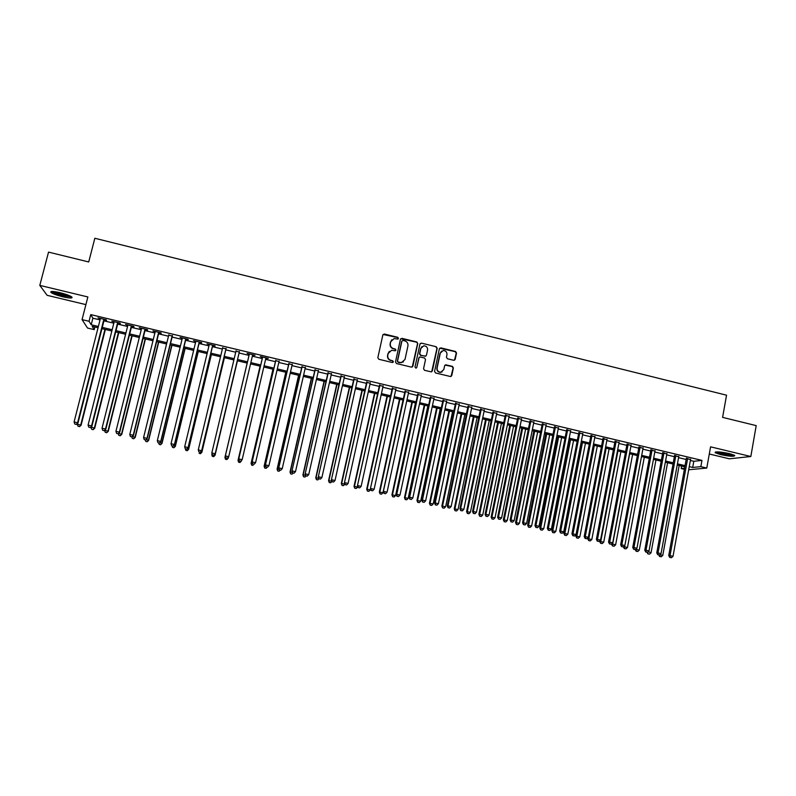 <?xml version="1.0" encoding="UTF-8"?>
<svg xmlns="http://www.w3.org/2000/svg" width="796" height="796" viewBox="0 0 796 796"><rect width="100%" height="100%" fill="white"/><g stroke="black" fill="none" stroke-linecap="round" stroke-linejoin="round"><path stroke-width="1.19" d="M398.478 338.409L397.791 337.315L384.388 334.031L382.846 334.977L377.841 357.693L378.826 359.265L392.279 362.508L393.363 361.842L392.667 360.747L390.935 360.319C388.528 359.484 387.473 357.812 387.771 355.305L388.189 353.404L391.652 350.26L395.164 350.797L395.92 350.111L395.234 349.016L393.493 348.588C391.105 347.752 390.05 346.081 390.339 343.574L390.756 341.683L394.129 338.569L397.741 339.096L398.478 338.409M398.1 338.957L397.572 337.524L383.075 334.479M392.945 362.419L392.458 360.926L390.935 360.319M395.522 350.668L395.015 349.205L393.493 348.588M729.385 453.581C720.131 451.7 715.395 451.412 715.166 452.705L720.579 454.615C729.743 456.486 734.469 456.775 734.768 455.491L729.385 453.581M60.058 292.699C52.864 291.117 49.869 291.057 51.053 292.52C53.123 293.923 57.043 295.346 62.814 296.799C69.958 298.361 72.953 298.42 71.799 296.968C69.769 295.585 65.859 294.162 60.058 292.699M453.69 360.29L455.193 359.344L456.526 353.036L455.551 351.484L440.885 347.882L439.372 348.827L434.566 371.414L435.541 372.966L450.635 376.558L451.77 375.573L453.382 367.921L452.407 366.369L445.72 364.807L444.616 365.792L443.81 369.583L440.805 372.22C438.208 372.011 436.984 370.588 437.133 367.971L440.297 353.106L443.173 350.499C445.83 350.648 447.083 352.061 446.954 354.737L446.437 357.205L447.412 358.757L453.69 360.29M690.371 460.476L693.804 461.292L701.972 460.396L700.848 466.655L706.778 468.068L688.689 469.759M94.903 326.987L94.227 329.634L87.54 328.051L82.058 319.624L87.868 296.958L39.8 285.386L48.536 252.113L88.724 261.964L94.833 238.263L726.549 395.184L722.599 417.373L756.2 425.621L750.827 456.516L710.579 446.835L706.778 468.068M82.058 319.624L89.052 321.285L91.202 324.758L98.386 326.469M701.972 460.396L90.754 314.609L89.052 321.285M417.771 343.534L416.786 341.972L401.97 338.34L400.438 339.285L395.493 361.961L396.488 363.533L411.353 367.125L412.885 366.17L417.771 343.534L416.547 342.171L400.706 338.738M421.482 343.126L436.218 346.738L437.193 348.3L432.377 370.876L431.253 371.871L424.537 370.309L423.552 368.747L425.522 359.563L424.537 358.001L419.91 356.956L418.815 357.931L416.756 367.503L415.97 368.19L414.995 367.075L419.96 344.071L421.482 343.126L436.218 346.738M709.296 454.009L729.365 458.814L750.827 456.516M39.8 285.386L47.133 295.326L85.908 304.619M104.196 319.833L106.594 320.41L106.286 319.823L98.007 317.843L100.306 318.907M117.917 323.106L120.315 323.673L120.047 323.096L111.798 321.136L114.087 322.191M131.599 326.36L133.987 326.927L133.758 326.37L125.539 324.41L127.818 325.465M145.23 329.614L147.608 330.181L147.419 329.624L139.23 327.673L141.499 328.718M158.812 332.847L161.18 333.415L161.041 332.867L152.872 330.927L155.14 331.972M172.344 336.071L168.722 335.206M185.826 339.285L188.184 339.842L188.125 339.325L180.015 337.395L182.264 338.429M199.269 342.489L201.617 343.046L201.597 342.539L193.518 340.608L195.756 341.653M212.661 345.673L215 346.23L215.019 345.733L206.97 343.812L209.209 344.857M226.014 348.857L222.611 348.041M239.317 352.021L235.964 351.225M252.581 355.185L255.019 355.265L247.049 353.364L249.257 354.399M265.834 358.349L268.262 358.419L260.322 356.528L262.481 357.543M279.038 361.493L275.655 360.688M292.192 364.628L288.789 363.812M305.306 367.752L301.873 366.926M318.38 370.866L314.908 370.04M331.395 373.961L327.902 373.135M344.379 377.055L340.857 376.219M357.314 380.14L353.762 379.294M370.2 383.214L366.628 382.359M383.045 386.269L379.443 385.413M395.851 389.324L392.219 388.458M408.607 392.358L404.955 391.493M421.323 395.393L417.641 394.517M433.989 398.408L430.288 397.522M446.626 401.413L442.894 400.527M459.212 404.418L455.451 403.522M471.749 407.403L467.968 406.507M484.257 410.388L480.446 409.482M496.714 413.353L492.883 412.437M509.132 416.308L505.281 415.393M521.509 419.263L517.629 418.338M533.847 422.198L529.947 421.273M546.136 425.124L542.215 424.188M558.394 428.049L554.444 427.104M570.603 430.954L566.633 430.009M582.781 433.86L578.782 432.905M594.91 436.745L590.891 435.79M607 439.631L602.96 438.666M619.059 442.496L614.99 441.531M631.069 445.362L626.979 444.387M643.039 448.218L638.929 447.233M654.969 451.053L650.839 450.068M666.869 453.889L662.71 452.904M678.719 456.715L674.54 455.72M90.754 314.609L92.873 318.201L100.047 319.912M103.938 320.838L113.828 323.196M117.669 324.101L127.569 326.46M131.35 327.365L141.25 329.723M144.981 330.609L154.892 332.967M158.563 333.842L168.483 336.21M172.095 337.066L182.025 339.434M185.587 340.28L195.518 342.648M199.03 343.484L208.97 345.842M212.423 346.668L222.373 349.036M225.775 349.852L235.725 352.22M239.079 353.016L249.029 355.384M252.352 356.18L262.252 358.538M265.605 359.334L275.426 361.673M278.809 362.478L288.56 364.797M291.973 365.613L301.644 367.911M305.087 368.737L314.689 371.016M318.151 371.841L327.683 374.11M331.176 374.946L340.638 377.195M344.161 378.04L353.543 380.269M357.096 381.115L366.409 383.334M369.981 384.189L379.234 386.388M382.836 387.244L392.01 389.433M395.632 390.299L404.746 392.468M408.398 393.333L417.432 395.483M421.114 396.358L430.079 398.498M433.79 399.383L442.685 401.502M446.417 402.388L455.252 404.487M459.003 405.383L467.769 407.472M471.55 408.368L480.247 410.447M484.058 411.353L492.684 413.403M496.515 414.318L505.082 416.358M508.942 417.273L517.44 419.303M521.32 420.218L529.748 422.228M533.658 423.164L542.026 425.154M545.947 426.089L554.255 428.069M558.205 429.004L566.444 430.964M570.424 431.91L578.592 433.86M582.592 434.815L590.702 436.745M594.731 437.7L602.781 439.621M606.821 440.586L614.81 442.486M618.87 443.452L626.8 445.342M630.89 446.317L638.75 448.188M642.86 449.163L650.66 451.024M654.8 452.009L662.541 453.849M666.69 454.834L674.371 456.665M678.55 457.66L686.172 459.481M690.54 459.531L686.341 458.536M684.381 469.322L681.197 468.565L684.58 468.237M681.655 466.078L681.197 468.565M689.256 466.635L692.689 467.451L700.848 466.655M102.276 327.385L112.176 329.743M116.017 330.648L125.927 332.997M129.708 333.902L139.628 336.25M143.36 337.136L153.28 339.484M156.951 340.36L166.881 342.718M170.503 343.574L180.433 345.932M184.005 346.777L193.945 349.136M197.458 349.971L207.408 352.329M210.87 353.155L220.82 355.514M224.233 356.319L234.193 358.688M237.546 359.484L247.506 361.842M250.839 362.628L260.74 364.986M264.103 365.782L273.933 368.11M277.316 368.916L287.077 371.225M290.49 372.04L300.172 374.339M303.614 375.155L313.226 377.433M316.699 378.259L326.241 380.518M329.733 381.354L339.205 383.592M342.728 384.428L352.121 386.657M355.673 387.503L364.996 389.712M368.578 390.567L377.831 392.756M381.433 393.612L390.627 395.791M394.249 396.657L403.373 398.816M407.025 399.682L416.069 401.831M419.751 402.706L428.736 404.836M432.437 405.711L441.352 407.831M445.083 408.716L453.919 410.806M457.68 411.701L466.456 413.781M470.237 414.676L478.943 416.746M482.754 417.651L491.391 419.701M495.231 420.606L503.798 422.646M507.659 423.562L516.166 425.571M520.047 426.497L528.494 428.497M532.395 429.422L540.773 431.412M544.703 432.347L553.021 434.317M556.971 435.253L565.22 437.213M569.2 438.158L577.379 440.098M581.378 441.044L589.508 442.974M593.527 443.929L601.587 445.84M605.627 446.795L613.626 448.695M617.696 449.66L625.626 451.541M629.716 452.516L637.586 454.377M641.705 455.362L649.516 457.212M653.655 458.188L661.396 460.028M665.555 461.013L673.247 462.834M677.426 463.829L685.048 465.64M98.057 327.733L92.187 326.34L94.227 329.634M684.829 466.834L677.207 465.023M673.028 464.028L665.337 462.207M661.178 461.222L653.426 459.392M649.287 458.406L641.486 456.556M637.367 455.581L629.497 453.71M625.397 452.745L617.467 450.864M613.398 449.899L605.398 447.999M601.358 447.044L593.299 445.133M589.269 444.178L581.15 442.258M577.15 441.302L568.961 439.362M564.981 438.417L556.732 436.467M552.782 435.531L544.464 433.561M540.534 432.626L532.156 430.636M528.245 429.711L519.808 427.711M515.917 426.795L507.41 424.775M503.56 423.86L494.983 421.83M491.142 420.915L482.505 418.865M478.695 417.97L469.988 415.9M466.197 415.005L457.431 412.925M453.67 412.03L444.825 409.94M441.093 409.054L432.178 406.935M428.467 406.06L419.492 403.93M415.81 403.055L406.756 400.915M403.104 400.05L393.99 397.881M390.358 397.025L381.165 394.846M377.563 393.99L368.309 391.801M364.727 390.945L355.404 388.737M351.852 387.901L342.449 385.672M338.927 384.836L329.454 382.587M325.962 381.762L316.42 379.493M312.947 378.677L303.336 376.399M299.893 375.583L290.202 373.284M286.789 372.468L277.028 370.16M273.645 369.354L263.804 367.026M260.451 366.23L250.541 363.881M247.208 363.095L237.248 360.727M233.895 359.931L223.935 357.573M220.522 356.767L210.572 354.409M207.109 353.583L197.159 351.225M193.637 350.389L183.697 348.031M180.135 347.185L170.195 344.837M166.573 343.971L156.643 341.623M152.961 340.748L143.041 338.4M139.31 337.514L129.39 335.166M125.609 334.26L115.699 331.912M111.858 331.007L101.958 328.658M92.873 318.201L91.202 324.758M693.804 461.292L692.689 467.451M391.791 339.743L390.756 341.683M393.284 348.787C390.886 347.942 389.841 346.27 390.13 343.772L390.538 341.892M389.314 351.374L388.189 353.404M390.717 360.508C388.319 359.663 387.274 357.991 387.562 355.484L387.98 353.593M412.268 366.996L417.522 343.733M402.975 340.439L401.9 341.106L397.562 360.996L398.259 362.1L401.443 362.638L404.995 359.484L407.94 345.892C408.229 343.394 407.184 341.723 404.796 340.887L402.975 340.439M403.433 361.881L399.861 362.717L398.04 362.27L397.343 361.175L401.672 341.305M431.691 371.752L436.934 348.489L435.949 346.937M419.174 357.295L416.756 367.503M427.561 350.061C427.691 347.355 426.407 345.942 423.721 345.812L420.865 348.419L419.741 353.663L420.716 355.225L425.343 356.27L426.437 355.295L427.561 350.061M421.94 346.598L420.865 348.419M425.82 356.13L420.477 355.404L419.492 353.852L420.616 348.608M421.233 343.325L420.278 343.474M441.501 351.175L440.297 353.106M442.148 371.832L440.536 372.389C437.939 372.17 436.725 370.757 436.865 368.14L440.029 353.295M451.024 376.468L453.103 368.09L452.118 366.538L445.034 365.085M454.496 360.22L456.237 353.215L455.262 351.673L439.74 348.19M77.481 423.502L77.302 424.188L81.102 425.223L105.371 329.464M79.371 426.527L78.008 426.218L79.53 426.626L80.724 424.955L104.953 329.365M78.008 426.218L77.302 424.188M81.102 425.223L79.53 426.626M103.878 319.246L77.59 422.766L74.088 421.98L100.425 318.42M104.316 319.345L77.988 423.044L76.217 424.377L74.814 424.059L76.217 424.377M76.376 424.487L77.988 423.044M74.088 421.98L74.814 424.059M70.874 296.381C69.809 296.769 67.153 296.47 62.904 295.485C57.262 294.052 53.78 292.719 52.437 291.495L52.417 291.455M53.999 291.565L62.983 294.709L69.461 295.694M51.402 291.495C53.451 292.888 57.352 294.301 63.073 295.744L71.739 296.918M715.733 451.969C718.211 453.601 731.434 455.909 734.37 455.222M733.564 454.844C731.892 455.819 717.813 453.362 716.619 451.889M718.29 451.899L731.972 454.287M91.023 426.994L94.704 428.268L118.783 332.648M93.013 429.581L91.659 429.273L93.152 429.681L94.366 428.009L118.405 332.559M91.659 429.273L90.963 427.253M94.704 428.268L93.152 429.681M104.684 430.328L108.266 431.313L132.146 335.812M106.614 432.616L105.251 432.318L106.734 432.716L107.967 431.064L131.808 335.733M105.251 432.318L104.604 430.407M108.266 431.313L106.734 432.716M118.544 433.432L121.778 434.337L145.469 338.967M120.156 435.651L118.803 435.352L120.266 435.75L121.519 434.099L145.171 338.897M118.803 435.352L118.256 433.701M121.778 434.337L120.266 435.75M132.355 436.526L135.24 437.352L158.732 342.121M133.658 438.676L132.305 438.377L133.748 438.765L135.021 437.123L158.484 342.061M132.305 438.377L131.828 436.905M135.24 437.352L133.748 438.765M117.649 322.529L91.57 425.9L88.077 425.124L114.206 321.703M118.037 322.619L91.928 426.168L90.187 427.512L88.794 427.193L90.187 427.512M90.336 427.611L91.928 426.168M88.077 425.124L88.794 427.193M131.36 325.793L105.51 429.034L102.027 428.248L127.937 324.977M131.718 325.882L105.818 429.293L104.117 430.626L102.734 430.318L104.117 430.626M104.246 430.726L105.818 429.293M102.027 428.248L102.734 430.318M145.031 329.056L119.39 432.148L115.927 431.362L141.618 328.241M145.35 329.126L119.669 432.397L117.997 433.74L116.614 433.422L117.997 433.74M118.106 433.84L119.669 432.397M115.927 431.362L116.614 433.422M158.663 332.3L133.231 435.243L129.778 434.477L155.26 331.494M158.931 332.37L133.459 435.492L131.828 436.835L130.445 436.526L131.828 436.835M131.927 436.934L133.459 435.492M129.778 434.477L130.445 436.526M146.106 439.611L148.653 440.357L171.966 345.255M147.111 441.69L145.768 441.382L147.18 441.77L148.474 440.138L171.747 345.205M145.768 441.382L145.29 439.929M148.653 440.357L147.18 441.77M172.234 335.534L147.011 438.337L143.569 437.571L168.842 334.728M172.463 335.594L147.2 438.566L145.608 439.919L144.235 439.611L145.608 439.919M145.688 440.019L147.2 438.566M143.569 437.571L144.235 439.611M159.817 442.685L162.026 443.352L185.15 348.379M160.513 444.685L159.17 444.387L160.573 444.775L161.886 443.143L184.971 348.34M159.17 444.387L158.712 442.934M162.026 443.352L160.573 444.775M185.766 338.758L160.752 441.422L157.319 440.656L182.383 337.952M185.946 338.807L160.901 441.641L159.339 443.004L157.976 442.695L159.339 443.004M159.399 443.083L160.901 441.641M157.319 440.656L157.976 442.695M173.478 445.74L175.349 446.347L198.284 351.494M173.876 447.68L172.543 447.382L173.916 447.76L175.259 446.138L198.144 351.464M172.543 447.382L172.085 445.929M175.349 446.347L173.916 447.76M199.239 341.972L174.443 444.486L171.021 443.72L195.876 341.176M199.388 342.011L174.543 444.705L173.031 446.068L171.657 445.76L173.031 446.068M173.07 446.148L174.543 444.705M171.021 443.72L171.657 445.76M187.1 448.795L188.632 449.322L211.378 354.598M187.189 450.655L185.856 450.367L187.209 450.735L188.572 449.123L211.278 354.568M185.856 450.367L185.408 448.914M188.632 449.322L187.209 450.735M212.671 345.175L188.085 447.551L184.672 446.785L209.318 344.379M212.781 345.195L188.145 447.75L186.662 449.123L185.299 448.815L186.662 449.123M186.692 449.203L188.145 447.75M184.672 446.785L185.299 448.815M200.662 451.839L201.866 452.287L224.422 357.693M200.453 453.63L199.129 453.332L200.463 453.7L201.846 452.098L224.363 357.673M201.866 452.287L200.463 453.7M198.9 451.939L200.264 452.237L198.9 451.939L198.284 449.84L222.721 347.563M198.891 451.859L198.284 449.84L201.696 450.795L226.124 348.379M226.064 348.369L201.677 450.596L200.254 452.168M200.264 452.237L201.696 450.795M215.059 455.242L237.427 360.777L215.059 455.242L213.666 456.655L212.353 456.297L213.666 456.655M211.965 453.501L212.263 454.436M214.184 454.864L215.069 455.063L213.676 456.586M212.353 456.367L211.766 454.506L212.353 456.297M212.433 454.964L213.786 455.272L212.433 454.964L211.835 452.884L236.074 350.747M212.442 454.894L211.835 452.884L215.199 453.82L239.427 351.553M239.407 351.543L215.219 453.64L213.786 455.203M213.786 455.272L215.199 453.82M225.537 459.242L226.85 459.541L225.537 459.242L224.96 457.282L247.158 363.075L224.92 457.451L225.746 457.461M227.646 457.889L228.253 458.018L228.492 457.013M226.85 459.541L228.203 458.188L226.83 459.6M225.517 459.312L224.92 457.451M249.367 353.921L225.298 456.088L249.377 353.921M225.935 457.919L225.348 455.909L228.721 456.665L227.258 458.287L225.935 457.919L227.258 458.287M252.7 354.708L228.721 456.665L227.278 458.227M225.298 456.088L225.915 457.989M260.083 366.14L238.024 460.387L239.168 460.466M260.123 366.15L238.113 460.227L238.641 462.247L239.984 462.476L238.671 462.187M239.984 462.476L241.387 460.964L239.954 462.536M238.641 462.247L238.024 460.387M262.59 357.066L238.72 459.093L262.64 357.086M239.387 460.934L238.81 458.934L242.163 459.68L240.691 461.302L239.387 460.934L240.691 461.302M265.944 357.872L242.163 459.68L240.73 461.232M238.72 459.093L239.347 461.003M272.968 369.195L251.088 463.312L252.561 463.461M273.048 369.215L251.218 463.163L251.715 465.172L253.068 465.411L251.765 465.113M251.715 465.172L251.088 463.312M275.764 360.21L252.093 462.098L275.854 360.23M252.79 463.939L252.223 461.939L255.566 462.685L254.073 464.297L252.79 463.939L254.073 464.297M279.147 361.016L255.566 462.685L254.123 464.237M252.093 462.098L252.74 463.998M285.804 372.239L264.113 466.237L265.894 466.456M285.923 372.269L264.272 466.088L264.75 468.088L266.113 468.327L264.809 468.038M267.148 467.232L266.113 468.327M264.75 468.088L264.113 466.237M288.898 363.334L265.426 465.083L289.018 363.364M266.143 466.934L267.476 467.232L266.143 466.934L265.595 464.934L268.929 465.68L292.301 364.15M265.426 465.083L266.073 466.983M267.476 467.232L268.929 465.68M298.609 375.274L277.088 469.142L279.187 469.431M298.759 375.314L277.287 469.013L277.734 471.003L279.117 471.242L277.814 470.953M280.152 470.137L279.117 471.242M277.734 471.003L277.088 469.142M301.983 366.459L278.709 468.058L302.142 366.498M279.456 469.909L280.779 470.207L279.456 469.909L278.908 467.929L282.232 468.665L305.415 367.274M278.709 468.058L279.366 469.968M280.779 470.207L282.232 468.665M311.355 378.299L290.023 472.038L292.43 472.406M311.554 378.349L290.261 471.919L290.679 473.899L292.072 474.137L290.779 473.849M293.107 473.043L292.072 474.137M290.679 473.899L290.023 472.038M315.017 369.563L291.943 471.033L315.216 369.613M292.719 472.884L294.042 473.182L292.719 472.884L292.192 470.904L295.495 471.64L318.48 370.389M291.943 471.033L292.62 472.933M294.042 473.182L295.495 471.64M324.072 381.314L302.908 474.923L305.624 475.361M324.3 381.364L303.186 474.814L303.584 476.784L304.977 477.033L303.694 476.744M306.022 475.938L304.977 477.033M303.584 476.784L302.908 474.923M328.012 372.657L305.137 473.988L328.25 372.717M305.933 475.849L307.256 476.137L305.933 475.849L305.415 473.869L308.719 474.605L331.504 373.493M305.137 473.988L305.823 475.889M307.256 476.137L308.719 474.605M336.738 384.319L315.753 477.809L318.778 478.306M337.006 384.378L316.062 477.7L316.44 479.66L317.843 479.908L316.559 479.62M318.947 478.764L317.843 479.908M316.44 479.66L315.753 477.809M340.967 375.752L318.281 476.933L341.245 375.811M319.106 478.794L320.42 479.092L319.106 478.794L318.599 476.824L321.892 477.56L344.479 376.588M318.281 476.933L318.977 478.834M320.42 479.092L321.892 477.56M349.364 387.304L328.559 480.675L331.882 481.242M349.673 387.383L328.907 480.575L329.245 482.535L330.668 482.784L329.385 482.495M331.962 481.441L330.668 482.784M329.245 482.535L328.559 480.675M353.872 378.826L331.375 479.879L354.19 378.896M332.23 481.739L333.544 482.028L332.23 481.739L331.733 479.769L335.017 480.505L357.414 379.672M331.375 479.879L332.081 481.779M333.544 482.028L335.017 480.505M361.951 390.289L341.315 483.53L344.907 484.067M362.289 390.368L341.703 483.441L342.021 485.391L343.444 485.64L342.171 485.361M344.887 484.157L343.444 485.64M342.021 485.391L341.315 483.53M366.727 381.891L344.429 482.804L367.085 381.971M345.315 484.665L346.618 484.963L345.315 484.665L344.827 482.714L348.101 483.441L370.299 382.737M344.429 482.804L345.156 484.704M346.618 484.963L348.101 483.441M374.498 393.264L354.031 486.386L357.633 487.013L357.742 486.505M374.876 393.353L354.449 486.306L354.747 488.237L356.18 488.495L354.916 488.207M357.633 487.013L356.18 488.495M354.747 488.237L354.031 486.386M379.553 384.946L357.444 485.719L379.941 385.035M358.349 487.59L359.653 487.878L358.349 487.59L357.882 485.64L361.135 486.366L383.145 385.801M357.444 485.719L358.17 487.62M359.653 487.878L361.135 486.366M386.995 396.229L366.707 489.222L370.329 489.858L370.528 488.953M387.413 396.328L367.165 489.152L367.434 491.082L368.876 491.331L367.613 491.052M370.329 489.858L368.876 491.331M367.434 491.082L366.707 489.222M392.319 387.99L370.409 488.625L392.756 388.09M371.334 490.495L372.637 490.794L371.334 490.495L370.876 488.555L374.12 489.281L395.95 388.856M370.409 488.625L371.145 490.525M372.637 490.794L374.12 489.281M399.463 399.184L379.334 492.057L382.985 492.694L403.025 400.03M399.91 399.284L379.831 491.988L380.07 493.908L381.533 494.167L380.269 493.888M382.985 492.694L381.533 494.167M380.07 493.908L379.334 492.057M405.055 391.025L383.324 491.53L405.522 391.135M384.279 493.401L385.572 493.689L384.279 493.401L383.831 491.46L387.065 492.187L408.706 391.891M383.324 491.53L384.08 493.42M385.572 493.689L387.065 492.187M411.88 402.129L391.93 494.873L395.602 495.52L415.462 402.975M412.358 402.239L392.448 494.814L392.667 496.734L394.139 496.993L392.876 496.704M395.602 495.52L394.139 496.993M392.667 496.734L391.93 494.873M417.741 394.05L396.199 494.415L396.746 494.356L418.248 394.169M397.184 496.286L398.478 496.575L397.184 496.286L396.746 494.356L399.97 495.082L421.422 394.925M396.199 494.415L396.965 496.316M398.478 496.575L399.97 495.082M424.258 405.065L404.477 497.689L408.169 498.346L427.87 405.92M424.775 405.184L405.035 497.639L405.224 499.54L406.706 499.808L405.453 499.52M408.169 498.346L406.706 499.808M405.224 499.54L404.477 497.689M436.596 407.99L416.975 500.485L420.696 501.152L440.228 408.845M437.143 408.119L417.572 500.445L417.741 502.346L419.233 502.604L417.98 502.326M420.696 501.152L419.233 502.604M417.741 502.346L416.975 500.485M448.894 410.905L429.442 503.281L433.183 503.948L452.556 411.771M449.471 411.035L430.069 503.251L430.218 505.132L431.711 505.4L430.467 505.122M433.183 503.948L431.711 505.4M430.218 505.132L429.442 503.281M430.387 397.055L409.035 497.291L409.622 497.241L430.925 397.184M410.04 499.172L411.323 499.46L410.04 499.172L409.622 497.241L412.825 497.958L434.089 397.94M409.035 497.291L409.811 499.191M411.323 499.46L412.825 497.958M442.994 400.06L421.82 500.157L422.437 500.117L443.571 400.199M422.855 502.047L424.139 502.326L422.855 502.047L422.437 500.117L425.641 500.833L446.725 400.955M421.82 500.157L422.606 502.057M424.139 502.326L425.641 500.833M455.551 403.055L434.566 503.022L435.223 502.982L456.168 403.204M435.621 504.903L436.905 505.191L435.621 504.903L435.223 502.982L438.407 503.699L459.302 403.95M434.566 503.022L435.362 504.913M436.905 505.191L438.407 503.699M461.143 413.811L441.86 506.067L445.631 506.734L464.834 414.676M461.77 413.95L442.526 506.037L442.646 507.918L444.158 508.186L442.914 507.908M445.631 506.734L444.158 508.186M442.646 507.918L441.86 506.067M468.068 406.04L447.262 505.868L447.959 505.838L468.715 406.199M448.357 507.758L449.621 508.037L448.357 507.758L447.959 505.838L451.133 506.555L471.849 406.945M447.262 505.868L448.078 507.758M449.621 508.037L451.133 506.555M473.361 416.706L454.247 508.843L458.038 509.52L477.073 417.582M474.018 416.855L454.944 508.823L455.043 510.694L456.556 510.962L455.322 510.684M458.038 509.52L456.556 510.962M455.043 510.694L454.247 508.843M480.545 409.015L459.929 508.704L460.655 508.694L481.232 409.174M461.033 510.594L462.297 510.883L461.033 510.594L460.655 508.694L463.819 509.4L484.346 409.92M459.929 508.704L460.745 510.604M462.297 510.883L463.819 509.4M485.54 419.591L466.585 511.599L470.406 512.286L489.271 420.477M486.227 419.751L467.312 511.599L467.391 513.46L468.914 513.728L467.68 513.45M470.406 512.286L468.914 513.728M467.391 513.46L466.585 511.599M492.983 411.98L472.545 511.539L473.302 511.53L493.699 412.149M473.68 513.43L474.933 513.709L473.68 513.43L473.302 511.53L476.466 512.236L496.813 412.885M472.545 511.539L473.371 513.43M474.933 513.709L476.466 512.236M497.679 422.467L478.884 514.355L482.724 515.052L501.43 423.353M498.395 422.636L479.65 514.355L479.699 516.216L481.232 516.485L480.008 516.216M482.724 515.052L481.232 516.485M479.699 516.216L478.884 514.355M505.37 414.935L485.112 514.355L485.908 514.355L506.127 415.114M486.276 516.256L487.53 516.534L486.276 516.256L485.908 514.355L489.062 515.062L509.231 415.85M485.112 514.355L485.948 516.246M487.53 516.534L489.062 515.062M509.768 425.333L491.142 517.111L495.003 517.798L513.549 426.228M510.525 425.512L491.938 517.111L491.968 518.962L493.51 519.241L492.286 518.962M495.003 517.798L493.51 519.241M491.968 518.962L491.142 517.111M517.728 417.87L497.639 517.161L498.475 517.171L518.514 418.059M498.823 519.062L500.077 519.35L498.823 519.062L498.475 517.171L501.609 517.878L521.599 418.795M497.639 517.161L498.495 519.062M500.077 519.35L501.609 517.878M521.828 428.188L503.361 519.848L507.251 520.544L525.629 429.094M522.614 428.377L504.186 519.858L504.196 521.698L505.749 521.977L504.525 521.708M507.251 520.544L505.749 521.977M504.196 521.698L503.361 519.848M530.037 420.805L510.137 519.967L511.002 519.977L530.862 421.004M511.34 521.868L512.584 522.146L511.34 521.868L511.002 519.977L514.126 520.683L533.937 421.741M510.137 519.967L510.992 521.858M512.584 522.146L514.126 520.683M533.847 431.044L515.539 522.574L519.45 523.28L537.678 431.949M534.663 431.233L516.405 522.594L516.385 524.425L517.947 524.703L516.723 524.435M519.45 523.28L517.947 524.703M516.385 524.425L515.539 522.574M542.305 423.731L522.574 522.753L523.479 522.783L543.161 423.94M523.808 524.663L525.052 524.942L523.808 524.663L523.479 522.783L526.594 523.479L546.235 424.666M522.574 522.753L523.45 524.654M525.052 524.942L526.594 523.479M545.827 433.88L527.678 525.29L531.609 526.007L549.678 434.795M546.683 434.079L528.574 525.32L528.524 527.141L530.106 527.43L528.892 527.161M531.609 526.007L530.106 527.43M528.524 527.141L527.678 525.29M554.533 426.646L534.982 525.539L535.917 525.569L555.429 426.855M536.235 527.45L537.479 527.728L536.235 527.45L535.917 525.569L539.021 526.265L558.484 427.591M534.982 525.539L535.857 527.43M537.479 527.728L539.021 526.265M557.767 436.705L539.778 528.007L543.728 528.723L561.638 437.631M558.653 436.924L540.703 528.047L540.633 529.857L542.215 530.146L541.011 529.867M543.728 528.723L542.215 530.146M540.633 529.857L539.778 528.007M566.722 429.551L547.35 528.315L548.315 528.355L567.648 429.77M548.623 530.226L549.857 530.494L548.623 530.226L548.315 528.355L551.409 529.042L570.692 430.497M547.35 528.315L548.235 530.206M549.857 530.494L551.409 529.042M569.667 439.531L551.837 530.703L555.807 531.43L573.568 440.457M570.583 439.75L552.792 530.753L552.703 532.554L554.295 532.842L553.091 532.574M555.807 531.43L554.295 532.842M552.703 532.554L551.837 530.703M578.871 432.447L559.668 531.071L560.673 531.121L579.826 432.676M560.971 532.992L562.205 533.26L560.971 532.992L560.673 531.121L563.757 531.818L582.871 433.402M559.668 531.071L560.563 532.962M562.205 533.26L563.757 531.818M581.528 442.347L563.847 533.4L567.846 534.126L585.448 443.272M582.483 442.566L564.842 533.449L564.732 535.25L566.334 535.539L565.13 535.27M567.846 534.126L566.334 535.539M564.732 535.25L563.847 533.4M590.98 435.332L571.946 533.827L572.981 533.887L591.975 435.571M573.269 535.748L574.503 536.016L573.269 535.748L572.981 533.887L576.055 534.574L595 436.288M571.946 533.827L572.851 535.718M574.503 536.016L576.055 534.574M593.358 445.143L575.826 536.086L579.856 536.812L597.298 446.078M594.333 445.382L576.851 536.146L576.722 537.937L578.334 538.225L577.13 537.957M579.856 536.812L578.334 538.225M576.722 537.937L575.826 536.086M603.05 438.208L584.184 536.574L585.259 536.633L604.074 438.447M585.538 538.494L586.761 538.763L585.538 538.494L585.259 536.633L588.324 537.32L607.089 439.173M584.184 536.574L585.11 538.464M586.761 538.763L588.324 537.32M587.985 537.628L587.776 538.763L591.816 539.499L609.099 448.884M606.154 448.178L588.831 538.832L588.672 540.603L590.294 540.902L589.1 540.633M591.816 539.499L590.294 540.902M588.672 540.603L587.776 538.763M615.079 441.074L596.383 539.31L597.488 539.38L616.134 441.322M597.756 541.23L598.98 541.499L597.756 541.23L597.488 539.38L600.542 540.066L619.139 442.039M596.383 539.31L597.308 541.2M598.98 541.499L600.542 540.066M599.806 540.743L599.677 541.429L603.736 542.166L620.87 451.67M617.935 450.974L600.761 541.499L600.582 543.27L602.214 543.568L601.02 543.31M603.736 542.166L602.214 543.568M600.582 543.27L599.677 541.429M627.069 443.929L608.542 542.036L609.676 542.116L628.153 444.188M609.935 543.957L611.149 544.235L609.935 543.957L609.676 542.116L612.721 542.802L631.148 444.904M608.542 542.036L609.477 543.927M611.149 544.235L612.721 542.802M611.587 543.837L615.626 544.832L632.611 454.456M629.676 453.76L612.651 544.165L612.452 545.927L614.094 546.235L612.9 545.966M615.626 544.832L614.094 546.235M612.452 545.927L611.537 544.086M639.009 446.775L620.661 544.753L621.825 544.842L640.133 447.044M622.074 546.683L623.288 546.952L622.074 546.683L621.825 544.842L624.86 545.519L643.128 447.76M620.661 544.753L621.606 546.643M623.288 546.952L624.86 545.519M624.731 545.638L624.512 546.822L627.467 547.489L644.302 457.222M623.507 546.752L624.512 546.822L624.293 548.583L625.935 548.882L624.751 548.623M627.467 547.489L625.935 548.882M624.293 548.583L623.417 546.832M650.919 449.621L632.74 547.469L633.934 547.558L652.073 449.889M634.173 549.389L635.387 549.658L634.173 549.389L633.934 547.558L636.959 548.235L655.058 450.606M632.74 547.469L633.696 549.349M635.387 549.658L636.959 548.235M636.482 548.673L636.332 549.479L639.278 550.135L655.964 459.988M635.656 549.419L636.332 549.479L636.084 551.22L637.735 551.529L636.561 551.26M639.278 550.135L637.735 551.529M636.084 551.22L635.288 549.658M662.799 452.446L644.77 550.165L646.004 550.265L663.983 452.725M646.233 552.096L647.437 552.364L646.233 552.096L646.004 550.265L649.019 550.941L666.948 453.441M644.77 550.165L645.745 552.046M647.437 552.364L649.019 550.941M648.183 551.688L651.048 552.772L667.575 462.745M647.745 552.086L647.845 553.857L649.506 554.155L648.332 553.897M651.048 552.772L649.506 554.155M647.845 553.857L647.058 552.334M674.63 455.262L656.77 552.852L658.033 552.961L675.844 455.561M658.252 554.782L659.456 555.051L658.252 554.782L658.033 552.961L661.038 553.638L678.809 456.257M656.77 552.852L657.745 554.742M659.456 555.051L661.038 553.638M659.854 554.693L662.779 555.399L679.167 465.491M659.804 554.742L660.063 556.523L659.566 556.474L661.227 556.782L660.063 556.523M662.779 555.399L661.227 556.782M659.566 556.474L658.78 554.971M686.421 458.078L668.73 555.538L670.023 555.648L687.674 458.377M670.232 557.469L671.436 557.737L670.232 557.469L670.023 555.648L673.018 556.324L690.62 459.083M668.73 555.538L669.715 557.419M671.436 557.737L673.018 556.324M715.166 452.705L715.276 452.088"/></g></svg>
